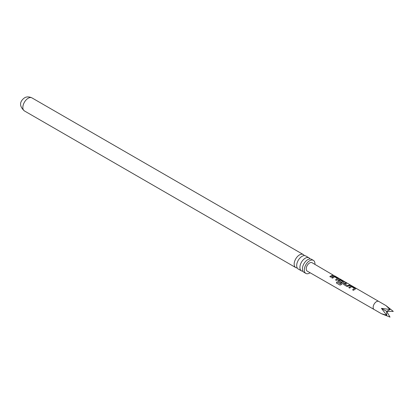 <?xml version="1.0" encoding="UTF-8"?>
<svg xmlns="http://www.w3.org/2000/svg" width="414" height="414" viewBox="0 0 414 414"><rect width="100%" height="100%" fill="white"/><g stroke="black" fill="none" stroke-linecap="round" stroke-linejoin="round"><path stroke-width="0.62" d="M378.763 301.444A4.652 2.686 120 0 0 374.116 304.13A4.652 2.686 120 0 0 374.116 309.501L381.423 313.719L386.723 315.204L381.423 308.347L390.014 309.512L386.076 305.661L334.305 275.672M309.01 257.844L305.775 255.976A7.53 4.347 120 0 0 302.008 256.349A7.53 4.347 120 0 0 299.715 258.274A7.53 4.347 120 0 0 297.205 262.621A7.53 4.347 120 0 0 298.246 269.017L301.48 270.891A7.53 4.347 -60 0 1 300.326 264.856A7.53 4.347 -60 0 1 305.242 258.222A7.53 4.347 -60 0 1 309.01 257.844A7.53 4.347 -60 0 1 310.05 258.941M314.93 264.38A7.53 4.347 120 0 0 313.393 260.38L311.514 259.293A7.53 4.347 120 0 0 307.752 259.666A7.53 4.347 120 0 0 305.454 261.591A7.53 4.347 120 0 0 302.944 265.938A7.53 4.347 120 0 0 303.985 272.334L305.863 273.421A7.53 4.347 120 0 0 309.631 273.049A7.53 4.347 120 0 0 310.096 272.754M386.076 305.661L393.3 311.411L386.686 311.39L381.423 308.347M348.774 287.601L350.808 286.146L352.423 286.462L355.497 288.242L355.512 288.874L353.478 290.328L352.604 289.821L354.513 288.413L351.677 286.711L349.649 288.108L348.774 287.601M355.854 288.625L355.512 288.874M343.894 284.765L343.853 283.559L345.907 282.684L346.782 283.192L344.841 283.983L347.677 285.701L349.732 284.904L350.611 285.412L346.963 286.55L343.584 284.361M338.197 281.458L338.15 280.257L339.413 279.538L341.022 279.854L344.101 281.634L344.117 282.265L341.421 284.558L340.018 285.086L336.334 282.948L336.97 281.872L340.437 283.89L343.02 281.748L340.189 280.045L339.045 280.625L341.54 282.146L340.706 282.917L337.886 281.054M337.907 281.09L338.171 280.366L339.392 279.667L340.976 279.988L344.101 281.634L344.117 282.265M331.681 277.68L333.715 276.231L335.34 276.547L338.398 278.327L338.419 278.964L336.385 280.407L335.506 279.9L337.42 278.498L334.59 276.795L332.556 278.187L331.681 277.68M338.75 278.71L338.419 278.964M329.808 276.593L332.633 274.989L333.518 275.496L330.688 277.101L329.808 276.593M333.477 275.269L312.052 262.709A4.844 2.794 -60 0 1 312.052 262.709A4.844 2.794 -60 0 1 312.058 262.709A4.844 2.794 -60 0 0 307.209 265.503A4.844 2.794 -60 0 0 307.209 271.092A4.844 2.794 -60 0 1 307.214 271.092A4.844 2.794 -60 0 1 307.209 271.092L374.116 309.501M297.205 267.925A7.53 4.347 -60 0 1 295.736 267.573A7.53 4.347 -60 0 1 294.582 261.539A7.53 4.347 -60 0 1 299.503 254.905A7.53 4.347 -60 0 1 303.265 254.532A7.53 4.347 -60 0 1 304.306 255.624M313.393 260.38A7.53 4.347 120 0 0 309.631 260.753A7.53 4.347 120 0 0 304.709 267.387A7.53 4.347 120 0 0 305.863 273.421M302.95 271.237A7.53 4.347 -60 0 1 301.48 270.891M386.723 315.204L386.686 311.39L390.014 317.103L381.423 313.719M386.686 311.39L390.014 309.512M329.854 276.676L332.633 274.989M332.592 275.124L333.472 275.631M331.723 277.763L333.694 276.361L335.34 276.547M335.552 279.983L337.42 278.498M335.293 276.681L338.398 278.327M338.352 278.462L338.398 279.093M340.096 285.111L336.411 282.974L337.032 281.934L340.437 283.89M344.055 281.768L344.096 282.395M341.555 282.255L339.045 280.625M340.499 283.947L343.02 281.748M343.604 284.402L343.853 283.559M344.841 283.983L347.698 285.81L349.732 284.904M349.685 285.039L350.565 285.546M343.868 283.668L345.907 282.684M345.861 282.819L346.735 283.326M348.816 287.683L350.787 286.276L352.423 286.462M352.645 289.904L354.513 288.413M352.381 286.597L355.497 288.242M355.45 288.377L355.491 289.003M24.405 110.921C17.719 104.985 21.135 100.255 24.483 97.885C26.501 96.576 28.99 96.571 31.935 97.88A7.53 4.347 120 0 0 28.173 98.253A7.53 4.347 120 0 0 23.251 104.887A7.53 4.347 120 0 0 24.405 110.921L295.736 267.573M31.935 97.88L303.265 254.532"/></g></svg>
